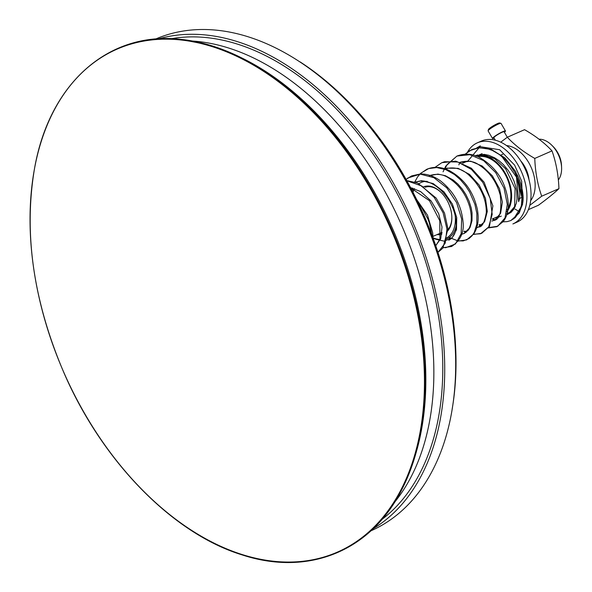 <?xml version="1.0" encoding="UTF-8"?>
<svg xmlns="http://www.w3.org/2000/svg" width="592" height="592" viewBox="0 0 592 592"><rect width="100%" height="100%" fill="white"/><g stroke="black" fill="none" stroke-linecap="round" stroke-linejoin="round"><path stroke-width="0.89" d="M539.009 139.209A23.613 15.355 66.3 0 1 551.781 145.225A23.613 15.355 66.3 0 1 561.105 163.274A23.613 15.355 66.3 0 1 561.593 167.625A23.613 15.355 66.3 0 1 558.323 179.975M521.722 193.295A23.613 15.355 -113.7 0 0 522.484 190.794M520.664 160.787A23.613 15.355 66.3 0 1 529.056 179.946M523.002 196.847A23.613 15.355 66.3 0 1 521.722 197.521L519.228 198.609M561.593 167.625L561.519 165.612A19.995 12.994 -113.7 0 0 561.105 161.927A19.995 12.994 -113.7 0 0 553.209 146.646L551.781 145.225M500.736 142.161L507.314 137.233C514.64 145.092 523.794 152.159 534.768 158.427C535.257 171.813 537.566 184.408 541.702 196.204L529.766 205.357M528.36 209.649L538.424 205.239C547.082 198.919 553.92 193.384 558.944 188.656C558.448 175.262 556.14 162.667 552.01 150.871C544.677 143.012 535.523 135.953 524.556 129.685L507.314 137.233L504.103 131.779A5.905 0.784 -30.2 0 0 498.671 134.036A5.905 0.784 -30.2 0 0 493.898 137.729L495.341 140.2M519.769 211.966L515.055 209.057M530.654 200.644A31.894 20.735 -113.7 0 0 531.29 167.669A31.894 20.735 -113.7 0 0 506.693 145.588A31.894 20.735 -113.7 0 0 506.537 145.573M521.263 206.142A31.894 20.735 -113.7 0 0 522.011 206.031M552.01 150.871L534.768 158.427M558.944 188.656L541.702 196.204M494.209 138.254A7.481 0.992 -30.2 0 1 492.544 138.521L488.119 130.936A7.481 0.992 -30.2 0 1 488.111 130.788A7.481 0.992 -30.2 0 1 494.165 126.259A7.481 0.992 -30.2 0 1 500.913 123.321A7.481 0.992 -30.2 0 1 501.039 123.402L505.464 130.987A7.481 0.992 -30.2 0 1 504.406 132.305M500.913 123.321L499.589 122.988A6.497 0.866 149.8 0 0 493.728 125.541A6.497 0.866 149.8 0 0 488.474 129.47L488.111 130.788M492.544 138.521A7.481 0.992 -30.2 0 1 498.582 133.844A7.481 0.992 -30.2 0 1 505.464 130.987M418.278 202.923L421.519 207.207L427.861 218.944L429.37 223.058L431.812 234.75M406.867 180.767L421.852 186.036L434.247 197.432L443.112 212.802L446.953 229.104L445.228 243.105L437.962 252.362L442.927 248.055L447.966 228.786L444.503 213.039L436.178 198.098L417.686 183.069L406.756 180.567M406.134 179.457L408.073 177.926L420.172 174.115L433.892 177.689L446.797 187.864L456.61 202.597L461.649 218.966L461.146 233.751L455.418 244.008L445.754 247.693L443.031 247.471M436.252 245.169L435.401 244.711M412.165 190.646L412.691 188.071M414.533 182.41L417.619 176.845L420.89 173.13L428.615 168.587L436.726 167.551L445.894 169.682L454.478 174.544L460.384 179.702L465.504 185.71L469.53 191.875L474.91 204.344L476.856 213.512L476.804 224.161L474.266 232.397L472.157 235.646L469.071 238.532L463.21 240.907L457.697 240.803L449.698 237.658M441.699 162.748L444.592 161.705L457.882 162.008L471.454 169.43L482.887 182.462L490.198 198.498L492.196 214.378L488.681 226.965L480.549 233.759L473.163 234.277M466.392 231.968L464.764 231.058M444.666 169.216L447.175 164.502L456.987 156.051L469.885 154.704L483.605 160.624L495.711 172.598L504.073 188.234L507.307 204.432L504.976 217.997L497.746 226.24L488.23 227.676M481.459 225.367L479.831 224.457M458.867 164.894L459.866 162.312M465.083 154.327L469.53 150.745L478.662 147.808L487.172 148.585L492.477 150.479L499.337 154.519L505.716 160.077L509.719 164.694L514.966 172.709L518.407 180.123L520.79 187.893L522.026 197.513L521.374 205.587L519.258 212.017L515.225 217.634L510.822 220.55L507.092 221.645L503.059 221.822M468.02 160.883L479.994 146.668L499.655 149.732L514.603 165.109L521.663 181.122L522.558 204.558L513.612 218.966M510.822 220.557L519.029 213.246L522.344 204.536C525.437 194.058 518.636 175.328 515.861 173.101C514.204 171.236 522.655 192.282 518.622 201.665M506.804 214.711L511.081 212.358L513.952 209.013L516.342 203.211L517.001 199.045L516.698 191.112L515.832 186.761L513.923 180.9L511.214 175.188L508.299 170.518L503.378 164.583L499.093 160.765L494.69 157.835L488.77 155.289L484.108 154.371L475.147 155.622L483.028 154.505L494.72 158.708L505.598 168.772L515.077 188.596L514.64 206.623L508.077 214.237M491.804 221.097L494.801 220.017L500.617 213.261L502.364 202.094L499.507 188.737L492.389 175.854L482.169 166.004L470.61 161.172L459.429 162.504M476.738 227.698L478.003 227.358L484.574 221.808L487.305 211.448L485.47 198.357L479.224 185.141L469.56 174.418L458.127 168.343L446.923 168.165L444.355 169.105M461.671 234.299L464.446 233.322L468.331 230.118L470.092 227.306L472.009 220.675L472.053 212.957L471.21 207.97L469.079 201.184L465.889 194.546L462.3 189.122L457.956 184.127L453.272 180.079L445.421 175.72L437.932 174.092L429.296 175.706M437.947 239.745L444.089 241.136L451.918 238.162L456.491 229.733L456.721 217.553L452.362 204.055L444.044 191.919L433.166 183.557L421.608 180.678L414.222 182.299M435.734 245.665L440.759 238.598L442.009 227.062L438.642 213.631L431.109 200.962L420.646 191.586L410.574 187.605M518.659 201.546L516.498 177.163L501.898 156.517M477.344 154.897L475.975 156.325M495.053 219.861L492.773 218.796M467.599 152.003A44.274 28.786 66.3 0 1 477.367 142.827A44.274 28.786 66.3 0 1 521.493 171.835A44.274 28.786 66.3 0 1 512.894 223.946L517.001 222.148A44.274 28.786 66.3 0 0 525.607 170.037A44.274 28.786 66.3 0 0 481.474 141.029L477.367 142.827M425.086 187.242A24.598 15.991 66.3 0 1 441.403 192.74M451.829 216.531A24.598 15.991 66.3 0 1 448.003 229.629M441.943 233.285A24.598 15.991 66.3 0 1 439.545 233.507M433.048 238.088A31.487 20.468 -113.7 0 0 440.182 240.034M446.361 239.109A31.487 20.468 -113.7 0 0 446.805 238.924M447.182 238.754A31.487 20.468 -113.7 0 0 456.195 225.611M452.199 203.715A30.503 19.832 66.3 0 1 454.737 212.417A30.503 19.832 66.3 0 1 446.583 237.91M440.441 239.434A30.503 19.832 66.3 0 1 432.93 237.755M412.987 192.237A30.503 19.832 66.3 0 1 414.585 188.663M418.463 184.105A30.503 19.832 66.3 0 1 427.232 181.344M422.459 180.878A31.487 20.468 -113.7 0 0 421.541 181.241M413.971 188.981A31.487 20.468 -113.7 0 0 412.824 191.919M447.049 231.59A25.582 16.628 -113.7 0 0 451.837 216.805A25.582 16.628 -113.7 0 0 451.311 212.091A25.582 16.628 -113.7 0 0 441.21 192.541A25.582 16.628 -113.7 0 0 423.228 186.946M437.103 234.58A25.582 16.628 -113.7 0 0 441.787 234.462M478.107 156.739A31.487 20.468 66.3 0 1 505.22 174.477A31.487 20.468 66.3 0 1 507.07 209.975M476.604 156.133A32.471 21.105 66.3 0 1 505.797 174.189A32.471 21.105 66.3 0 1 506.789 211.884M501.306 216.132A32.471 21.105 66.3 0 1 496.192 217.294M515.247 206.519A32.471 21.105 66.3 0 1 508.158 213.127L506.36 213.919M158.619 38.843A268.42 174.492 66.3 0 1 438.931 307.81A268.42 174.492 66.3 0 1 373.175 528.723M381.921 519.45A265.667 172.701 -113.7 0 0 410.175 220.594A265.667 172.701 -113.7 0 0 171.369 38.702M155.585 39.057A268.42 174.492 66.3 0 1 449.89 303.008A268.42 174.492 66.3 0 1 370.962 530.809M452.155 409.087A265.667 172.701 -113.7 0 0 455.788 350.79L455.744 349.694A263.699 171.428 -113.7 0 0 346.194 99.56L345.417 98.79A265.667 172.701 -113.7 0 0 300.107 61.916M455.788 350.79A265.667 172.701 -113.7 0 0 345.417 98.79M394.561 502.305A265.667 172.701 -113.7 0 0 402.471 227.276A265.667 172.701 -113.7 0 0 196.751 41.381A265.667 172.701 -113.7 0 0 192.533 41.04M415.784 453.753A272.364 177.06 -113.7 0 0 242.616 58.364M208.591 44.837L179.783 39.257C108.262 31.376 49.602 83.405 34.632 167.899C23.428 233.056 33.359 301.735 64.424 373.929C102.853 462.093 173.101 533.688 241.965 554.845C308.95 576.919 372.035 550.656 402.656 487.934A274.947 178.74 -113.7 0 0 423.583 412.676A274.947 178.74 -113.7 0 0 278.099 80.49A274.947 178.74 -113.7 0 0 179.82 39.264M179.435 39.827A274.57 178.495 -113.7 0 0 85.633 415.229A274.57 178.495 -113.7 0 0 416.872 446.997A274.57 178.495 -113.7 0 0 179.435 39.827M502.778 154.26L500.388 155.304M447.752 229.918L447.012 230.236M442.024 232.427L432.5 236.6M432.959 237.836L432.693 232.834L427.505 215.162L416.635 199.511M442.846 247.737L451.585 246.494C460.569 240.463 464.372 232.131 462.988 221.497C461.331 205.15 453.879 191.653 440.648 181.004C434.032 176.187 427.239 173.848 420.246 173.974L411.662 175.898L406.09 179.376M457.919 241.136L466.637 239.908L473.763 233.907C477.981 227.424 479.157 219.181 477.307 209.168C473.193 191.046 463.499 178.007 448.24 170.059C440.544 166.737 433.366 166.485 426.728 169.312L419.669 174.129M472.986 234.536L481.703 233.307L489.473 226.314L492.892 205.868L484.13 182.232L471.313 168.195L455.818 161.157L441.832 162.689L434.75 167.521M459.644 162.4C467.28 160.321 473.585 161.068 478.573 164.65C489.421 171.554 496.644 181.729 500.24 195.175C501.979 211.026 499.907 219.432 494.031 220.394L491.819 221.038M488.052 227.942L496.792 226.699L503.304 221.512C506.819 216.783 508.476 210.745 508.276 203.404C506.463 182.706 496.673 167.27 478.921 157.102C471.72 153.602 464.372 153.261 456.883 156.096L445.746 166.13L443.068 171.813M522.817 201.347L515.802 171.747L505.043 158.02L491.471 149.458L478.861 147.697L471.928 149.51L464.883 154.334M410.781 187.997L429.474 200.703L439.767 220.735L439.937 239.183L435.764 245.643M411.921 188.293L411.61 189.573M414.43 182.21L421.963 180.849C428.83 181.241 435.571 184.778 442.165 191.445C452.044 202.686 456.698 214.496 456.121 226.884C455.862 232.982 453.428 237.414 448.825 240.189M448.869 238.021L450.83 239.05M429.496 175.617C436.622 173.412 442.957 174.166 448.492 177.881C459.2 184.704 466.378 194.753 470.026 208.036C471.957 216.583 471.632 223.376 469.056 228.416L463.876 233.596M463.936 231.42L465.897 232.449M444.592 169.001C453.605 166.53 461.553 168.417 468.413 174.655C480.275 185.533 486.247 198.113 486.335 212.38C484.693 222.089 482.228 226.958 478.943 227.002M479.002 224.819L480.963 225.848M480.304 145.839L476.419 148.118M492.263 219.018L494.609 220.12M492.381 218.966L498.619 216.235M462.722 163.207L467.991 160.898M476.501 156.096L482.103 153.646"/></g></svg>
